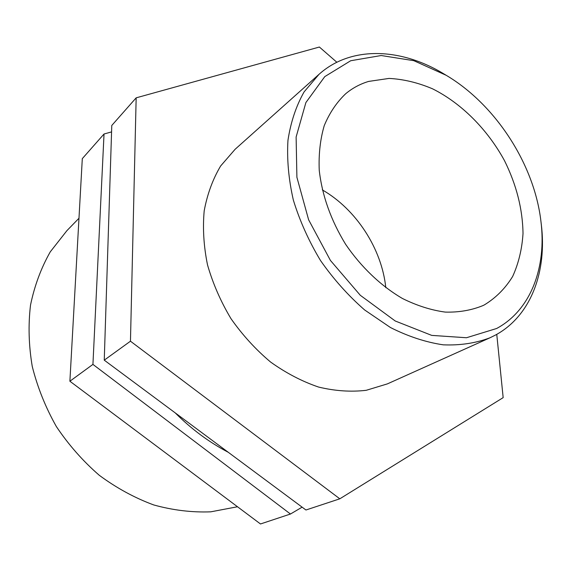 <?xml version="1.0" encoding="UTF-8"?>
<svg xmlns="http://www.w3.org/2000/svg" width="571" height="571" viewBox="0 0 571 571"><rect width="100%" height="100%" fill="white"/><g stroke="black" fill="none" stroke-linecap="round" stroke-linejoin="round"><path stroke-width="0.86" d="M104.25 360.158L305.949 510.003L339.809 498.811L130.459 341.201L104.25 360.158L111.78 125.463L136.162 97.841L319.382 47.029L336.854 62.253M496.763 334.349L503.165 397.63L339.809 498.811M130.459 341.201L136.162 97.841M69.89 381.228L260.49 523.971L290.461 514.021L92.93 364.398L69.89 381.228L82.303 158.638L104.029 134.007L111.573 131.901M92.93 364.398L104.029 134.007M302.116 507.162L290.461 514.021M496.613 328.503L466.486 337.739L431.726 335.391L395.211 320.981L360.294 295.286L330.438 260.455L308.618 219.785L296.899 177.274L296.121 137.011L305.885 102.566L324.785 76.614L350.701 60.74L381.2 55.523L413.811 60.683L446.208 75.301C495.528 104.55 534.27 164.241 540.915 221.198C546.725 267.185 530.916 310.117 496.613 328.503M446.208 75.301L443.746 73.823C400.806 47.714 350.83 45.68 319.011 74.33L304.1 91.888C296.113 105.999 290.732 122.151 287.955 140.352C286.82 159.445 288.626 179.38 293.366 200.15C299.782 220.977 308.84 241.119 320.531 260.562C333.528 279.155 348.239 295.621 364.648 309.967L390.443 327.518C408.265 336.497 425.866 342.265 443.26 344.834C460.162 345.534 475.743 343.185 490.011 337.775L495.571 335.013C531.001 315.834 547.254 271.439 541.258 224.053L540.915 221.198M484.379 304.885L483.109 305.521C471.61 310.267 459.013 312.458 445.301 312.101C431.184 310.203 416.88 305.656 402.391 298.462C380.9 285.885 361.129 267.085 345.605 244.281C330.93 220.285 322.144 195.646 319.246 170.365C318.568 154.199 320.238 139.281 324.249 125.613C329.51 112.944 336.647 102.33 345.655 93.765C352.478 88.084 360.13 83.973 368.609 81.425L389.044 78.42C403.44 79.162 417.958 82.631 432.582 88.833C461.511 103.301 487.456 129.403 504.464 160.594C516.477 184.811 522.658 209.136 523.015 233.575C522.008 249.213 518.554 263.509 512.651 276.464C505.378 288.334 495.956 297.812 484.379 304.885M490.011 337.775L387.388 383.883L366.247 390.3C350.979 392.099 335.091 391.021 318.597 387.067C302.052 381.435 286.035 373.084 270.547 362.007C255.701 349.516 242.518 335.077 230.991 318.675C220.706 301.481 212.883 283.559 207.523 264.915C203.711 246.258 202.605 228.229 204.197 210.82C207.302 194.147 212.783 179.194 220.649 165.975L235.109 149.288L319.011 74.33M237.5 506.755L210.77 511.83C192.027 512.558 173.02 510.274 153.756 504.957C134.663 497.905 116.505 488.012 99.275 475.286C82.916 461.097 68.613 444.852 56.351 426.544C45.537 407.366 37.5 387.352 32.262 366.482C28.721 345.526 28.143 325.049 30.52 305.057C34.531 285.714 41.112 267.97 50.277 251.84L66.921 230.641L78.976 218.25M228.25 452.282C209.164 442.282 191.492 429.156 175.233 412.897M107.505 258.577L108.14 238.914M322.308 189.886C356.247 209.407 381.799 248.763 385.803 287.713"/></g></svg>
